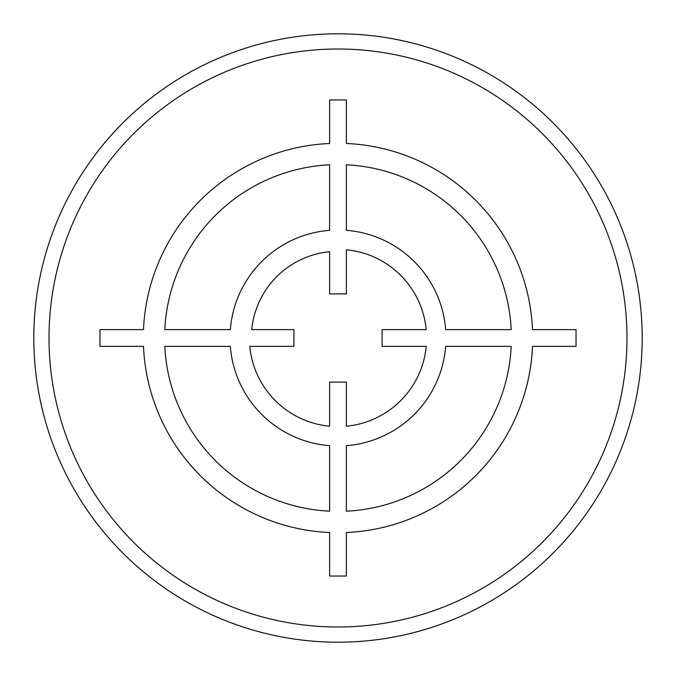 <?xml version="1.0" encoding="UTF-8"?>
<svg xmlns="http://www.w3.org/2000/svg" width="676" height="676" viewBox="0 0 676 676"><rect width="100%" height="100%" fill="white"/><g stroke="black" fill="none" stroke-linecap="round" stroke-linejoin="round"><path stroke-width="1.01" d="M642.2 338A304.2 304.2 0 0 0 338 33.8A304.2 304.2 0 0 0 33.8 338A304.2 304.2 0 0 0 338 642.2A304.2 304.2 0 0 0 642.2 338A304.2 304.2 0 0 0 338 33.8A304.2 304.2 0 0 0 33.8 338A304.2 304.2 0 0 0 338 642.2A304.2 304.2 0 0 0 642.2 338M511.014 329.635L445.67 329.635A107.991 107.991 0 0 0 346.365 230.33L346.365 164.809A173.394 173.394 0 0 1 511.191 329.635M329.635 251.709L329.635 293.891L346.365 293.891L346.365 249.782A88.615 88.615 0 0 1 426.218 329.635L382.109 329.635L382.109 346.365L426.218 346.365A88.615 88.615 0 0 1 346.365 426.218L346.365 382.109L329.635 382.109L329.635 426.218A88.615 88.615 0 0 1 249.782 346.365L293.891 346.365L293.891 329.635L251.709 329.635A86.697 86.697 0 0 1 329.635 251.709M346.365 143.489L346.365 99.963L329.635 99.963L329.635 143.489A194.688 194.688 0 0 0 143.489 329.635L99.963 329.635L99.963 346.365L143.489 346.365A194.688 194.688 0 0 0 329.635 532.511L329.635 576.037L346.365 576.037L346.365 532.511A194.688 194.688 0 0 0 532.511 346.365L576.037 346.365L576.037 329.635L532.511 329.635A194.688 194.688 0 0 0 346.365 143.489M329.635 164.809L329.635 230.33A107.991 107.991 0 0 0 230.33 329.635L164.809 329.635A173.394 173.394 0 0 1 329.635 164.809M346.365 511.191A173.394 173.394 0 0 0 511.191 346.365L445.67 346.365A107.991 107.991 0 0 1 346.365 445.67L346.365 511.191M164.809 346.365L230.33 346.365A107.991 107.991 0 0 0 329.635 445.67L329.635 511.191A173.394 173.394 0 0 1 164.809 346.365M626.99 338A288.99 288.99 0 0 0 338 49.01A288.99 288.99 0 0 0 49.01 338A288.99 288.99 0 0 0 338 626.99A288.99 288.99 0 0 0 626.99 338"/></g></svg>
